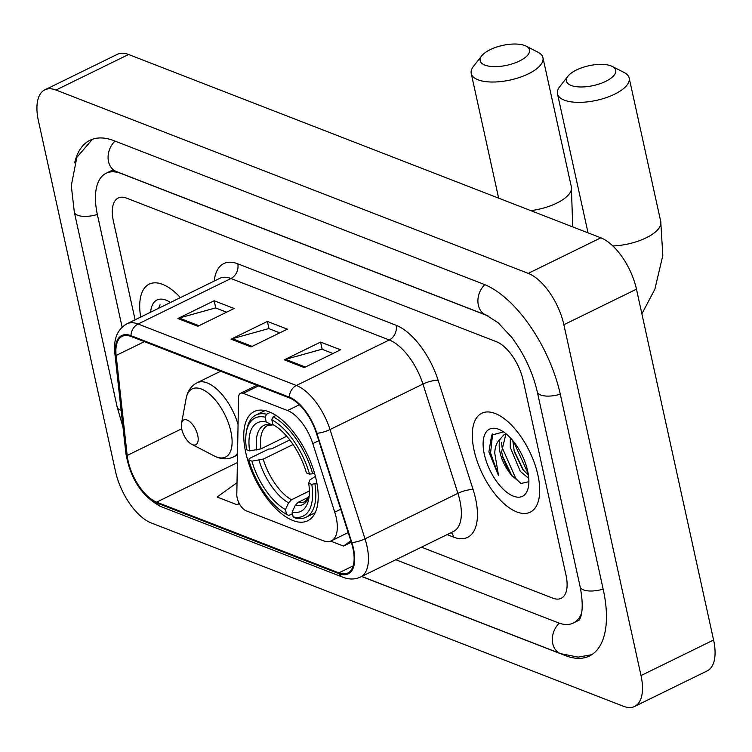 <?xml version="1.0" encoding="UTF-8"?>
<svg xmlns="http://www.w3.org/2000/svg" width="752" height="752" viewBox="0 0 752 752"><rect width="100%" height="100%" fill="white"/><g stroke="black" fill="none" stroke-linecap="round" stroke-linejoin="round"><path stroke-width="1.13" d="M336.21 517.62A34.423 16.318 -116.1 0 0 334.734 512.159L312.794 443.595A34.423 16.318 -116.1 0 0 287.546 410.536L243.3 393.352A11.477 5.443 -116.1 0 0 240.508 393.305A11.477 5.443 -116.1 0 0 238.534 397.676L236.805 494.59A11.477 5.443 -116.1 0 0 246.083 510.787L323.022 540.65A34.423 16.318 -116.1 0 0 331.397 540.791A34.423 16.318 -116.1 0 0 336.21 517.62M316.235 479.842A60.809 28.83 -116.1 0 0 254.232 411.541A60.809 28.83 -116.1 0 0 245.725 452.469A60.809 28.83 -116.1 0 0 307.728 520.769A60.809 28.83 -116.1 0 0 316.235 479.842M537.924 475.095A55.075 26.113 -116.1 0 0 481.778 413.243A55.075 26.113 -116.1 0 0 474.07 450.307A55.075 26.113 -116.1 0 0 530.226 512.168A55.075 26.113 -116.1 0 0 537.924 475.095A55.075 26.113 -116.1 0 0 481.778 413.243A55.075 26.113 -116.1 0 0 474.07 450.307A55.075 26.113 -116.1 0 0 530.226 512.168A55.075 26.113 -116.1 0 0 537.924 475.095M180.424 297.604A55.075 26.113 -116.1 0 0 149.197 284.134A55.075 26.113 -116.1 0 0 140.69 317.071A55.075 26.113 -116.1 0 1 149.197 284.134A55.075 26.113 -116.1 0 1 180.424 297.604M352.942 548.311A36.716 17.409 63.9 0 1 347.8 573.024A36.716 17.409 63.9 0 1 338.87 572.874L156.613 502.129A36.716 17.409 63.9 0 1 127.182 455.468L116.146 355.47A36.716 17.409 63.9 0 1 122.209 336.341A36.716 17.409 63.9 0 1 131.139 336.482L289.464 397.949A36.716 17.409 63.9 0 1 316.395 433.208L351.363 542.493A36.716 17.409 63.9 0 1 352.942 548.311M353.468 548.518A37.638 17.841 -116.1 0 0 351.851 542.549L316.883 433.274A37.638 17.841 -116.1 0 0 289.285 397.122L130.961 335.665A37.638 17.841 -116.1 0 0 115.592 355.132L126.627 455.12A37.638 17.841 -116.1 0 0 156.801 502.947L339.049 573.701A37.638 17.841 -116.1 0 0 353.468 548.518M421.458 547.174L552.814 598.16A34.423 16.318 -116.1 0 0 561.189 598.301A34.423 16.318 -116.1 0 0 566.002 575.139L523.148 380.23A34.423 16.318 -116.1 0 0 496.433 341.709L126.599 198.143A34.423 16.318 -116.1 0 0 118.233 198.002A34.423 16.318 -116.1 0 0 113.411 221.173L135.097 319.807L113.411 221.173A34.423 16.318 -116.1 0 1 118.233 198.002A34.423 16.318 -116.1 0 1 126.599 198.143L496.433 341.709A34.423 16.318 -116.1 0 1 523.148 380.23L566.002 575.139A34.423 16.318 -116.1 0 1 561.189 598.301A34.423 16.318 -116.1 0 1 552.814 598.16L421.458 547.174M284.303 359.841L320.596 342.066L340.553 349.812L304.259 367.587L284.303 359.841A9.174 7.191 111.2 0 1 285.591 359.353L305.387 367.032M177.886 318.528L214.17 300.753L234.126 308.499L197.832 326.274L177.886 318.528A9.174 7.191 111.2 0 1 179.173 318.03L198.97 325.719M231.09 339.18L267.383 321.414L287.339 329.16L251.046 346.926L231.09 339.18A9.174 7.191 111.2 0 1 232.377 338.691L252.183 346.381M330.664 541.102L343.504 546.084L351.287 542.267M237.021 482.681L217.121 497.025L237.077 504.771L239.324 503.671M267.383 321.414L268.981 328.662M279.791 332.854L268.755 328.577L232.377 338.691M214.17 300.753L215.768 308M226.578 312.202L215.542 307.916L179.173 318.03M320.596 342.066L322.194 349.313M333.004 353.515L321.969 349.229L285.591 359.353M343.504 546.084L350.827 540.81M237.077 504.771L239.127 503.285M488.17 315.981L121.185 173.524A61.955 29.375 -116.1 0 0 106.117 173.27A61.955 29.375 -116.1 0 0 97.45 214.969L122.115 327.139M395.815 559.732L558.228 622.778A61.955 29.375 -116.1 0 0 573.306 623.032A61.955 29.375 -116.1 0 0 581.634 613.068M115.535 471.57A45.891 21.761 -116.1 0 0 151.171 522.931L623.427 706.269A45.891 21.761 -116.1 0 0 634.594 706.448A45.891 21.761 -116.1 0 0 641.014 675.559L563.878 324.732A45.891 21.761 -116.1 0 0 528.252 273.371L55.986 90.033A45.891 21.761 -116.1 0 0 44.829 89.855A45.891 21.761 -116.1 0 0 38.408 120.743L115.535 471.57M634.594 706.448L707.171 670.906A45.891 21.761 -116.1 0 0 713.592 640.018L636.465 289.182A45.891 21.761 -116.1 0 0 600.829 237.82L128.573 54.492A45.891 21.761 -116.1 0 0 117.406 54.304L44.829 89.855M361.609 576.483L565.448 655.612A98.672 46.784 -116.1 0 0 589.446 656.007A98.672 46.784 -116.1 0 0 603.254 589.596L560.4 394.687A98.672 46.784 -116.1 0 0 483.799 284.256L113.975 140.69A98.672 46.784 -116.1 0 0 89.967 140.295A98.672 46.784 -116.1 0 0 74.674 162.893M528.778 478.394L520.281 471.354L510.27 447.412L510.317 437.786M528.43 475.198L522.668 469.304L514.302 451.642L512.789 440.587M503.549 431.902L491.676 435.07L488.885 451.98L498.557 475.649L494.741 453.052C494.995 446.81 496.837 442.091 500.277 438.895A25.935 12.295 -116.1 0 0 500.042 452.422A25.935 12.295 -116.1 0 0 509.076 471.955L502.778 457.291L501.631 451.651L505.889 434.064M500.277 438.895L503.765 434.957L506.293 433.979M527.688 471.119A37.403 17.728 -116.1 0 0 500.71 430.2A37.403 17.728 -116.1 0 0 484.316 454.283A37.403 17.728 -116.1 0 0 507.45 492.795A37.403 17.728 -116.1 0 0 528.44 486.807A37.403 17.728 -116.1 0 0 527.688 471.119M509.076 471.955L511.191 475.01L521.061 483.47L528.477 481.778M498.557 475.649L490.577 453.042L492.626 433.923M520.412 483.198L515.731 478.338L502.092 447.402L501.565 442.618M528.205 473.807L513.588 441.574M512.074 476.138L502.468 456.041M523.486 470.348L513.992 450.401M611.038 65.894A25.239 10.161 -12.4 0 0 587.801 65.997A25.239 10.161 -12.4 0 0 567.976 76.178A25.239 10.161 -12.4 0 0 571.116 85.446A25.239 10.161 -12.4 0 0 604.805 81.78A25.239 10.161 -12.4 0 0 612.26 66.439A25.239 10.161 -12.4 0 0 611.038 65.894M612.26 66.439L624.141 72.502A36.716 14.777 167.6 0 1 629.189 78.039A36.716 14.777 167.6 0 1 606.027 97.704A36.716 14.777 167.6 0 1 564.301 100.148A36.716 14.777 167.6 0 1 557.476 93.812A36.716 14.777 167.6 0 1 559.732 86.659L567.976 76.178M249.626 450.89L246.553 449.696A54.614 25.888 -116.1 0 1 246.402 431.845A54.614 25.888 -116.1 0 1 265.165 417.191L266.208 421.947A49.341 23.387 -116.1 0 0 249.626 450.89L260.972 448.859L286.738 436.245M292.462 513.682L288.787 515.487L286.521 514.312A54.614 25.888 -116.1 0 1 248.809 459.951L249.288 458.541L268.699 449.038L271.557 448.869L289.783 439.948M265.165 417.191L266.528 414.239A56.908 26.978 -116.1 0 0 255.953 415.048A56.908 26.978 -116.1 0 0 246.844 429.477L246.402 431.845M266.528 414.239L270.391 412.35M276.022 415.433L273.173 416.824L271.82 419.776A54.614 25.888 -116.1 0 1 309.523 474.136L312.682 473.769A56.908 26.978 -116.1 0 0 273.173 416.824M312.682 473.769L314.449 472.905M248.809 459.951L251.882 461.145A49.341 23.387 -116.1 0 0 285.469 509.565L286.521 514.312M309.523 474.136L306.449 472.942A49.341 23.387 -116.1 0 0 272.863 424.523L271.82 419.776M285.469 509.565L288.561 502.862L291.428 499.779L309.363 490.99M293.083 444.507L263.228 459.124L251.882 461.145M273.643 424.965L271.35 424.617L266.208 421.947M316.883 483.075L311.779 484.401A54.614 25.888 -116.1 0 1 293.167 516.897L295.433 518.072A56.908 26.978 -116.1 0 0 306.008 517.263A56.908 26.978 -116.1 0 0 314.928 484.025M293.167 516.897L292.124 512.15A49.341 23.387 -116.1 0 0 308.762 498.839A49.341 23.387 -116.1 0 0 308.705 483.198L311.779 484.401M308.724 497.147L298.083 502.355L295.207 505.447L292.124 512.15M308.705 483.198L309.777 480.011L315.408 476.383M524.793 45.552A25.239 10.161 -12.4 0 0 501.556 45.656A25.239 10.161 -12.4 0 0 481.731 55.836A25.239 10.161 -12.4 0 0 484.88 65.104A25.239 10.161 -12.4 0 0 518.57 61.438A25.239 10.161 -12.4 0 0 526.024 46.098A25.239 10.161 -12.4 0 0 524.793 45.552M526.024 46.098L537.906 52.161A36.716 14.777 167.6 0 1 542.953 57.697A36.716 14.777 167.6 0 1 519.792 77.362A36.716 14.777 167.6 0 1 478.056 79.806A36.716 14.777 167.6 0 1 471.231 73.47A36.716 14.777 167.6 0 1 473.487 66.317L481.731 55.836M181.787 429.242A13.771 6.524 -116.1 0 0 191.713 444.31A13.771 6.524 -116.1 0 0 197.748 435.436A13.771 6.524 -116.1 0 0 189.241 421.261A13.771 6.524 -116.1 0 0 181.514 423.47A13.771 6.524 -116.1 0 0 181.787 429.242M170.488 302.473A37.403 17.728 -116.1 0 0 168.128 301.091A37.403 17.728 -116.1 0 0 150.626 312.202M170.281 302.577L157.553 308.809M158.559 308.32L160.044 304.814M334.734 512.159L340.722 509.226M287.546 410.536L299.371 404.736M312.794 443.595L318.773 440.663M243.3 393.352L258.481 385.917M338.87 572.874L353.158 565.88M214.198 281.06A57.368 27.194 63.9 0 1 237.764 263.811L396.097 325.278A11.477 8.986 111.2 0 1 389.273 339.979L296.373 385.475A45.891 21.761 63.9 0 1 330.034 429.552L365.002 538.836A45.891 21.761 63.9 0 1 366.967 546.112A45.891 21.761 63.9 0 1 360.546 577L453.456 531.504A45.891 21.761 -116.1 0 0 459.876 500.616A45.891 21.761 -116.1 0 0 457.902 493.331L422.934 384.056A45.891 21.761 -116.1 0 0 389.273 339.979L230.949 278.513A45.891 21.761 -116.1 0 0 219.781 278.334L126.881 323.83A45.891 21.761 63.9 0 1 138.048 324.009L296.373 385.475A11.477 8.986 111.2 0 0 289.285 397.122M351.851 542.549A11.477 2.989 162.3 0 0 365.002 538.836L457.902 493.331A11.477 2.989 -17.7 0 1 473.13 489.655A57.368 27.194 63.9 0 1 453.616 537.135L447.111 534.606M130.961 335.665A11.477 8.986 -68.8 0 1 138.048 324.009L230.949 278.513A11.477 8.986 111.2 0 0 237.764 263.811M115.592 355.132A11.477 6.11 173.7 0 1 114.84 353.337L125.875 453.324C130.312 478.704 141.921 496.433 160.721 506.51L342.978 577.254A11.477 8.986 -68.8 0 1 339.049 573.701M396.097 325.278A57.368 27.194 63.9 0 1 438.162 380.371A11.477 2.989 -17.7 0 0 422.934 384.056L330.034 429.552A11.477 2.989 162.3 0 1 316.883 433.274M126.627 455.12A11.477 6.11 173.7 0 1 125.875 453.324M156.801 502.947A11.477 8.986 111.2 0 0 160.721 506.51M438.162 380.371L473.13 489.655M453.616 537.135A11.477 8.986 111.2 0 0 451.256 532.585M116.146 355.47L144.403 341.634M127.182 455.468L181.693 428.772M156.613 502.129L237.378 462.574M122.98 427.051L117.171 407.02A18.358 7.388 -12.4 0 0 121.138 410.385M117.171 407.02L74.326 212.12A18.358 7.388 -12.4 0 0 97.337 214.47M115.028 141.103A18.358 14.373 111.2 0 0 108.091 158.296A18.358 14.373 111.2 0 0 116.381 171.55L486.206 315.116L498.087 322.711L511.651 337.263C524.153 353.957 532.689 372.146 537.276 391.83L580.13 586.739C585.911 616.443 577.686 621.641 578.72 620.372L578.749 620.362M484.843 284.679A18.358 14.373 111.2 0 0 477.915 301.862A18.358 14.373 111.2 0 0 486.206 315.116M560.287 394.189A18.358 7.388 167.6 0 1 537.276 391.83M603.142 589.098A18.358 7.388 167.6 0 1 580.13 586.739M591.768 654.691L578.156 657.126L560.635 653.648A18.358 14.373 -68.8 0 1 552.344 640.366A18.358 14.373 -68.8 0 1 559.3 623.173M128.573 54.492L55.986 90.033M600.829 237.82L528.252 273.371M636.465 289.182L563.878 324.732M713.592 640.018L641.014 675.559M612.833 245.951A36.716 14.777 -12.4 0 0 660.764 221.661L629.189 78.039M272.327 424.955L267.815 425.331A42.45 20.125 -116.1 0 0 260.972 448.859M259.045 460.309A44.133 20.924 -116.1 0 0 288.561 502.862M271.35 424.617A44.133 20.924 -116.1 0 0 256.789 450.053M263.228 459.124A42.45 20.125 -116.1 0 0 291.428 499.779M295.207 505.447A44.133 20.924 -116.1 0 0 309.166 495.972M298.083 502.355A42.45 20.125 -116.1 0 0 305.162 501.584L309.175 495.869M530.809 210.635A36.716 14.777 -12.4 0 0 571.37 186.957L542.953 57.697M191.713 444.31L214.254 455.956A37.948 17.992 -116.1 0 0 230.883 431.516A37.948 17.992 -116.1 0 0 207.42 392.45A37.948 17.992 -116.1 0 0 186.12 398.522C187.558 391.059 191.234 385.795 197.137 382.74A41.304 19.58 -116.1 0 1 238.055 424.476M237.51 454.951L233.468 456.934A41.304 19.58 -116.1 0 0 237.547 453.23M240.508 393.305L256.874 385.297M331.397 540.791L348.185 532.566M126.881 323.83C117.359 329.244 113.336 339.077 114.84 353.337M342.978 577.254C349.238 579.651 355.094 579.566 360.546 577M560.635 653.648L361.721 576.427M92.421 139.27L76.817 157.431L71.29 185.697L74.326 212.12M111.559 170.61L116.381 171.55M111.55 170.61L106.117 173.27M578.73 620.372L573.306 623.032M506.068 433.801L504.376 434.628M511.191 475.01L511.567 475.508M641.888 313.866L654.86 289.229L662.822 255.501L660.764 221.661M588.045 232.857L557.476 93.812M265.071 410.583L255.953 415.048M315.135 512.798L306.008 517.263M572.723 226.907L571.37 186.957M498.651 198.152L471.231 73.47M233.468 456.934C227.433 459.726 221.032 459.397 214.254 455.956M220.646 371.225L197.137 382.74M181.514 423.47L186.12 398.522"/></g></svg>
